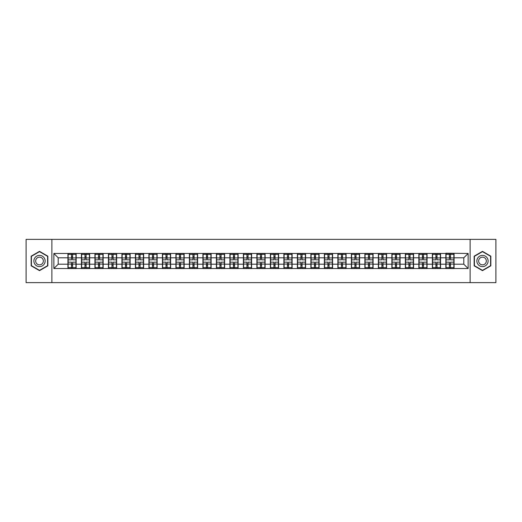 <?xml version="1.0" encoding="UTF-8"?>
<svg xmlns="http://www.w3.org/2000/svg" width="522" height="522" viewBox="0 0 522 522"><rect width="100%" height="100%" fill="white"/><g stroke="black" fill="none" stroke-linecap="round" stroke-linejoin="round"><path stroke-width="0.78" d="M470.12 282.63L495.9 282.63L495.9 239.37L470.12 239.37L470.12 282.63L51.88 282.63L51.88 239.37L26.1 239.37L26.1 282.63L51.88 282.63M470.12 239.37L51.88 239.37M463.804 264.204L463.804 257.796L454.068 257.796L454.068 264.204L463.804 264.204L468.13 268.53L468.13 253.47L445.847 253.216L445.847 257.796L440.568 257.796L440.568 264.204L445.847 264.204L445.847 257.796M468.13 268.53L53.87 268.53L53.87 253.47L67.932 253.47L67.932 257.796L58.196 257.796L58.196 264.204L67.932 264.204L67.932 257.796M445.847 253.47L67.932 253.47M445.847 264.204L445.847 268.53M440.568 264.204L440.568 268.53M440.568 253.47L440.568 257.796M427.074 264.204L432.353 264.204L432.353 257.796L427.074 257.796L427.074 268.53M432.353 264.204L432.353 268.53M432.353 253.47L432.353 257.796M427.074 253.47L427.074 257.796M413.574 264.204L418.853 264.204L418.853 257.796L413.574 257.796L413.574 268.53M418.853 264.204L418.853 268.53M418.853 253.47L418.853 257.796M413.574 253.47L413.574 257.796M400.08 264.204L405.359 264.204L405.359 257.796L400.08 257.796L400.08 268.53M405.359 264.204L405.359 268.53M405.359 253.47L405.359 257.796M400.08 253.47L400.08 257.796M386.58 264.204L391.859 264.204L391.859 257.796L386.58 257.796L386.58 268.53M391.859 264.204L391.859 268.53M391.859 253.47L391.859 257.796M386.58 253.47L386.58 257.796M373.086 264.204L378.365 264.204L378.365 257.796L373.086 257.796L373.086 268.53M378.365 264.204L378.365 268.53M378.365 253.47L378.365 257.796M373.086 253.47L373.086 257.796M359.586 264.204L364.865 264.204L364.865 257.796L359.586 257.796L359.586 268.53M364.865 264.204L364.865 268.53M364.865 253.47L364.865 257.796M359.586 253.47L359.586 257.796M346.093 264.204L351.371 264.204L351.371 257.796L346.093 257.796L346.093 268.53M351.371 264.204L351.371 268.53M351.371 253.47L351.371 257.796M346.093 253.47L346.093 257.796M332.592 264.204L337.871 264.204L337.871 257.796L332.592 257.796L332.592 268.53M337.871 264.204L337.871 268.53M337.871 253.47L337.871 257.796M332.592 253.47L332.592 257.796M319.099 264.204L324.377 264.204L324.377 257.796L319.099 257.796L319.099 268.53M324.377 264.204L324.377 268.53M324.377 253.47L324.377 257.796M319.099 253.47L319.099 257.796M305.598 264.204L310.877 264.204L310.877 257.796L305.598 257.796L305.598 268.53M310.877 264.204L310.877 268.53M310.877 253.47L310.877 257.796M305.598 253.47L305.598 257.796M292.105 264.204L297.383 264.204L297.383 257.796L292.105 257.796L292.105 268.53M297.383 264.204L297.383 268.53M297.383 253.47L297.383 257.796M292.105 253.47L292.105 257.796M278.604 264.204L283.883 264.204L283.883 257.796L278.604 257.796L278.604 268.53M283.883 264.204L283.883 268.53M283.883 253.47L283.883 257.796M278.604 253.47L278.604 257.796M265.111 264.204L270.389 264.204L270.389 257.796L265.111 257.796L265.111 268.53M270.389 264.204L270.389 268.53M270.389 253.47L270.389 257.796M265.111 253.47L265.111 257.796M251.611 264.204L256.889 264.204L256.889 257.796L251.611 257.796L251.611 268.53M256.889 264.204L256.889 268.53M256.889 253.47L256.889 257.796M251.611 253.47L251.611 257.796M238.117 264.204L243.396 264.204L243.396 257.796L238.117 257.796L238.117 268.53M243.396 264.204L243.396 268.53M243.396 253.47L243.396 257.796M238.117 253.47L238.117 257.796M224.617 264.204L229.895 264.204L229.895 257.796L224.617 257.796L224.617 268.53M229.895 264.204L229.895 268.53M229.895 253.47L229.895 257.796M224.617 253.47L224.617 257.796M211.123 264.204L216.402 264.204L216.402 257.796L211.123 257.796L211.123 268.53M216.402 264.204L216.402 268.53M216.402 253.47L216.402 257.796M211.123 253.47L211.123 257.796M197.623 264.204L202.901 264.204L202.901 257.796L197.623 257.796L197.623 268.53M202.901 264.204L202.901 268.53M202.901 253.47L202.901 257.796M197.623 253.47L197.623 257.796M184.129 264.204L189.408 264.204L189.408 257.796L184.129 257.796L184.129 268.53M189.408 264.204L189.408 268.53M189.408 253.47L189.408 257.796M184.129 253.47L184.129 257.796M170.629 264.204L175.907 264.204L175.907 257.796L170.629 257.796L170.629 268.53M175.907 264.204L175.907 268.53M175.907 253.47L175.907 257.796M170.629 253.47L170.629 257.796M157.135 264.204L162.414 264.204L162.414 257.796L157.135 257.796L157.135 268.53M162.414 264.204L162.414 268.53M162.414 253.47L162.414 257.796M157.135 253.47L157.135 257.796M143.635 264.204L148.914 264.204L148.914 257.796L143.635 257.796L143.635 268.53M148.914 264.204L148.914 268.53M148.914 253.47L148.914 257.796M143.635 253.47L143.635 257.796M130.141 264.204L135.42 264.204L135.42 257.796L130.141 257.796L130.141 268.53M135.42 264.204L135.42 268.53M135.42 253.47L135.42 257.796M130.141 253.47L130.141 257.796M116.641 264.204L121.92 264.204L121.92 257.796L116.641 257.796L116.641 268.53M121.92 264.204L121.92 268.53M121.92 253.47L121.92 257.796M116.641 253.47L116.641 257.796M103.147 264.204L108.426 264.204L108.426 257.796L103.147 257.796L103.147 268.53M108.426 264.204L108.426 268.53M108.426 253.47L108.426 257.796M103.147 253.47L103.147 257.796M89.647 264.204L94.926 264.204L94.926 257.796L89.647 257.796L89.647 268.53M94.926 264.204L94.926 268.53M94.926 253.47L94.926 257.796M89.647 253.47L89.647 257.796M76.153 264.204L81.432 264.204L81.432 257.796L76.153 257.796L76.153 268.53M81.432 264.204L81.432 268.53M81.432 253.47L81.432 257.796M76.153 253.47L76.153 257.796M67.932 264.204L67.932 268.53M58.196 264.204L53.87 268.53M53.87 253.47L58.196 257.796M454.068 264.204L454.068 268.53M454.068 253.47L454.068 257.796M468.13 253.47L463.804 257.796M39.509 251.356L31.163 256.178L31.163 265.822L39.509 270.644L47.861 265.822L47.861 256.178L39.509 251.356M474.139 265.822L482.491 270.644L490.837 265.822L490.837 256.178L482.491 251.356L474.139 256.178L474.139 265.822M68.147 257.933L71.481 257.933L71.481 253.431L68.147 253.431L68.147 262.168L71.481 262.168L71.481 264.067L72.604 264.06L72.604 262.168L75.938 262.168L75.938 253.431L72.604 253.431L72.604 254.377L75.938 254.377M71.481 256.68L72.604 256.68M72.604 254.514L71.481 254.514M68.147 259.832L71.481 259.832L71.481 257.933L72.604 257.94L72.604 259.832L75.938 259.832M68.147 254.377L71.481 254.377M71.481 267.486L72.604 267.486M71.481 265.32L72.604 265.32M68.147 268.569L71.481 268.569L71.481 267.623L68.147 267.623L68.147 268.569M68.147 262.168L68.147 264.067L71.481 264.067L71.481 267.623M68.147 264.067L68.147 267.623M75.938 262.168L75.938 268.569L72.604 268.569L72.604 267.623L75.938 267.623M75.938 264.067L72.604 264.067L72.604 267.623M75.938 257.933L72.604 257.933L72.604 254.377M81.647 257.933L84.975 257.933L84.975 253.431L81.647 253.431L81.647 262.168L84.975 262.168L84.975 264.067L86.104 264.06L86.104 262.168L89.432 262.168L89.432 253.431L86.104 253.431L86.104 254.377L89.432 254.377M84.975 256.68L86.104 256.68M86.104 254.514L84.975 254.514M81.647 259.832L84.975 259.832L84.975 257.933L86.104 257.94L86.104 259.832L89.432 259.832M81.647 254.377L84.975 254.377M84.975 267.486L86.104 267.486M84.975 265.32L86.104 265.32M81.647 268.569L84.975 268.569L84.975 267.623L81.647 267.623L81.647 268.569M81.647 262.168L81.647 264.067L84.975 264.067L84.975 267.623M81.647 264.067L81.647 267.623M89.432 262.168L89.432 268.569L86.104 268.569L86.104 267.623L89.432 267.623M89.432 264.067L86.104 264.067L86.104 267.623M89.432 257.933L86.104 257.933L86.104 254.377M95.141 257.933L98.475 257.933L98.475 253.431L95.141 253.431L95.141 262.168L98.475 262.168L98.475 264.067L99.598 264.06L99.598 262.168L102.932 262.168L102.932 253.431L99.598 253.431L99.598 254.377L102.932 254.377M98.475 256.68L99.598 256.68M99.598 254.514L98.475 254.514M95.141 259.832L98.475 259.832L98.475 257.933L99.598 257.94L99.598 259.832L102.932 259.832M95.141 254.377L98.475 254.377M98.475 267.486L99.598 267.486M98.475 265.32L99.598 265.32M95.141 268.569L98.475 268.569L98.475 267.623L95.141 267.623L95.141 268.569M95.141 262.168L95.141 264.067L98.475 264.067L98.475 267.623M95.141 264.067L95.141 267.623M102.932 262.168L102.932 268.569L99.598 268.569L99.598 267.623L102.932 267.623M102.932 264.067L99.598 264.067L99.598 267.623M102.932 257.933L99.598 257.933L99.598 254.377M108.641 257.933L111.969 257.933L111.969 253.431L108.641 253.431L108.641 262.168L111.969 262.168L111.969 264.067L113.098 264.06L113.098 262.168L116.426 262.168L116.426 253.431L113.098 253.431L113.098 254.377L116.426 254.377M111.969 256.68L113.098 256.68M113.098 254.514L111.969 254.514M108.641 259.832L111.969 259.832L111.969 257.933L113.098 257.94L113.098 259.832L116.426 259.832M108.641 254.377L111.969 254.377M111.969 267.486L113.098 267.486M111.969 265.32L113.098 265.32M108.641 268.569L111.969 268.569L111.969 267.623L108.641 267.623L108.641 268.569M108.641 262.168L108.641 264.067L111.969 264.067L111.969 267.623M108.641 264.067L108.641 267.623M116.426 262.168L116.426 268.569L113.098 268.569L113.098 267.623L116.426 267.623M116.426 264.067L113.098 264.067L113.098 267.623M116.426 257.933L113.098 257.933L113.098 254.377M122.135 257.933L125.469 257.933L125.469 253.431L122.135 253.431L122.135 262.168L125.469 262.168L125.469 264.067L126.592 264.06L126.592 262.168L129.926 262.168L129.926 253.431L126.592 253.431L126.592 254.377L129.926 254.377M125.469 256.68L126.592 256.68M126.592 254.514L125.469 254.514M122.135 259.832L125.469 259.832L125.469 257.933L126.592 257.94L126.592 259.832L129.926 259.832M122.135 254.377L125.469 254.377M125.469 267.486L126.592 267.486M125.469 265.32L126.592 265.32M122.135 268.569L125.469 268.569L125.469 267.623L122.135 267.623L122.135 268.569M122.135 262.168L122.135 264.067L125.469 264.067L125.469 267.623M122.135 264.067L122.135 267.623M129.926 262.168L129.926 268.569L126.592 268.569L126.592 267.623L129.926 267.623M129.926 264.067L126.592 264.067L126.592 267.623M129.926 257.933L126.592 257.933L126.592 254.377M135.635 257.933L138.963 257.933L138.963 253.431L135.635 253.431L135.635 262.168L138.963 262.168L138.963 264.067L140.092 264.06L140.092 262.168L143.419 262.168L143.419 253.431L140.092 253.431L140.092 254.377L143.419 254.377M138.963 256.68L140.092 256.68M140.092 254.514L138.963 254.514M135.635 259.832L138.963 259.832L138.963 257.933L140.092 257.94L140.092 259.832L143.419 259.832M135.635 254.377L138.963 254.377M138.963 267.486L140.092 267.486M138.963 265.32L140.092 265.32M135.635 268.569L138.963 268.569L138.963 267.623L135.635 267.623L135.635 268.569M135.635 262.168L135.635 264.067L138.963 264.067L138.963 267.623M135.635 264.067L135.635 267.623M143.419 262.168L143.419 268.569L140.092 268.569L140.092 267.623L143.419 267.623M143.419 264.067L140.092 264.067L140.092 267.623M143.419 257.933L140.092 257.933L140.092 254.377M44.383 258.188A5.625 5.625 0 0 0 36.697 256.132A5.625 5.625 0 0 0 34.641 263.812A5.625 5.625 0 0 0 42.321 265.868A5.625 5.625 0 0 0 44.383 258.188M42.843 259.075A3.85 3.85 0 0 0 37.584 257.666A3.85 3.85 0 0 0 36.175 262.925A3.85 3.85 0 0 0 41.434 264.334A3.85 3.85 0 0 0 42.843 259.075M39.509 270.344L31.418 265.672L31.418 256.328L39.509 251.656L47.6 256.328L47.6 265.672L39.509 270.344M487.359 258.188A5.625 5.625 0 0 0 479.679 256.132A5.625 5.625 0 0 0 477.617 263.812A5.625 5.625 0 0 0 485.303 265.868A5.625 5.625 0 0 0 487.359 258.188M485.825 259.075A3.85 3.85 0 0 0 480.566 257.666A3.85 3.85 0 0 0 479.157 262.925A3.85 3.85 0 0 0 484.416 264.334A3.85 3.85 0 0 0 485.825 259.075M482.491 270.344L474.4 265.672L474.4 256.328L482.491 251.656L490.582 256.328L490.582 265.672L482.491 270.344M149.129 257.933L152.463 257.933L152.463 253.431L149.129 253.431L149.129 262.168L152.463 262.168L152.463 264.067L153.585 264.06L153.585 262.168L156.92 262.168L156.92 253.431L153.585 253.431L153.585 254.377L156.92 254.377M152.463 256.68L153.585 256.68M153.585 254.514L152.463 254.514M149.129 259.832L152.463 259.832L152.463 257.933L153.585 257.94L153.585 259.832L156.92 259.832M149.129 254.377L152.463 254.377M152.463 267.486L153.585 267.486M152.463 265.32L153.585 265.32M149.129 268.569L152.463 268.569L152.463 267.623L149.129 267.623L149.129 268.569M149.129 262.168L149.129 264.067L152.463 264.067L152.463 267.623M149.129 264.067L149.129 267.623M156.92 262.168L156.92 268.569L153.585 268.569L153.585 267.623L156.92 267.623M156.92 264.067L153.585 264.067L153.585 267.623M156.92 257.933L153.585 257.933L153.585 254.377M162.629 257.933L165.957 257.933L165.957 253.431L162.629 253.431L162.629 262.168L165.957 262.168L165.957 264.067L167.086 264.06L167.086 262.168L170.413 262.168L170.413 253.431L167.086 253.431L167.086 254.377L170.413 254.377M165.957 256.68L167.086 256.68M167.086 254.514L165.957 254.514M162.629 259.832L165.957 259.832L165.957 257.933L167.086 257.94L167.086 259.832L170.413 259.832M162.629 254.377L165.957 254.377M165.957 267.486L167.086 267.486M165.957 265.32L167.086 265.32M162.629 268.569L165.957 268.569L165.957 267.623L162.629 267.623L162.629 268.569M162.629 262.168L162.629 264.067L165.957 264.067L165.957 267.623M162.629 264.067L162.629 267.623M170.413 262.168L170.413 268.569L167.086 268.569L167.086 267.623L170.413 267.623M170.413 264.067L167.086 264.067L167.086 267.623M170.413 257.933L167.086 257.933L167.086 254.377M176.123 257.933L179.457 257.933L179.457 253.431L176.123 253.431L176.123 262.168L179.457 262.168L179.457 264.067L180.579 264.06L180.579 262.168L183.914 262.168L183.914 253.431L180.579 253.431L180.579 254.377L183.914 254.377M179.457 256.68L180.579 256.68M180.579 254.514L179.457 254.514M176.123 259.832L179.457 259.832L179.457 257.933L180.579 257.94L180.579 259.832L183.914 259.832M176.123 254.377L179.457 254.377M179.457 267.486L180.579 267.486M179.457 265.32L180.579 265.32M176.123 268.569L179.457 268.569L179.457 267.623L176.123 267.623L176.123 268.569M176.123 262.168L176.123 264.067L179.457 264.067L179.457 267.623M176.123 264.067L176.123 267.623M183.914 262.168L183.914 268.569L180.579 268.569L180.579 267.623L183.914 267.623M183.914 264.067L180.579 264.067L180.579 267.623M183.914 257.933L180.579 257.933L180.579 254.377M189.623 257.933L192.951 257.933L192.951 253.431L189.623 253.431L189.623 262.168L192.951 262.168L192.951 264.067L194.08 264.06L194.08 262.168L197.407 262.168L197.407 253.431L194.08 253.431L194.08 254.377L197.407 254.377M192.951 256.68L194.08 256.68M194.08 254.514L192.951 254.514M189.623 259.832L192.951 259.832L192.951 257.933L194.08 257.94L194.08 259.832L197.407 259.832M189.623 254.377L192.951 254.377M192.951 267.486L194.08 267.486M192.951 265.32L194.08 265.32M189.623 268.569L192.951 268.569L192.951 267.623L189.623 267.623L189.623 268.569M189.623 262.168L189.623 264.067L192.951 264.067L192.951 267.623M189.623 264.067L189.623 267.623M197.407 262.168L197.407 268.569L194.08 268.569L194.08 267.623L197.407 267.623M197.407 264.067L194.08 264.067L194.08 267.623M197.407 257.933L194.08 257.933L194.08 254.377M203.117 257.933L206.451 257.933L206.451 253.431L203.117 253.431L203.117 262.168L206.451 262.168L206.451 264.067L207.573 264.06L207.573 262.168L210.908 262.168L210.908 253.431L207.573 253.431L207.573 254.377L210.908 254.377M206.451 256.68L207.573 256.68M207.573 254.514L206.451 254.514M203.117 259.832L206.451 259.832L206.451 257.933L207.573 257.94L207.573 259.832L210.908 259.832M203.117 254.377L206.451 254.377M206.451 267.486L207.573 267.486M206.451 265.32L207.573 265.32M203.117 268.569L206.451 268.569L206.451 267.623L203.117 267.623L203.117 268.569M203.117 262.168L203.117 264.067L206.451 264.067L206.451 267.623M203.117 264.067L203.117 267.623M210.908 262.168L210.908 268.569L207.573 268.569L207.573 267.623L210.908 267.623M210.908 264.067L207.573 264.067L207.573 267.623M210.908 257.933L207.573 257.933L207.573 254.377M216.617 257.933L219.945 257.933L219.945 253.431L216.617 253.431L216.617 262.168L219.945 262.168L219.945 264.067L221.074 264.06L221.074 262.168L224.401 262.168L224.401 253.431L221.074 253.431L221.074 254.377L224.401 254.377M219.945 256.68L221.074 256.68M221.074 254.514L219.945 254.514M216.617 259.832L219.945 259.832L219.945 257.933L221.074 257.94L221.074 259.832L224.401 259.832M216.617 254.377L219.945 254.377M219.945 267.486L221.074 267.486M219.945 265.32L221.074 265.32M216.617 268.569L219.945 268.569L219.945 267.623L216.617 267.623L216.617 268.569M216.617 262.168L216.617 264.067L219.945 264.067L219.945 267.623M216.617 264.067L216.617 267.623M224.401 262.168L224.401 268.569L221.074 268.569L221.074 267.623L224.401 267.623M224.401 264.067L221.074 264.067L221.074 267.623M224.401 257.933L221.074 257.933L221.074 254.377M230.111 257.933L233.445 257.933L233.445 253.431L230.111 253.431L230.111 262.168L233.445 262.168L233.445 264.067L234.567 264.06L234.567 262.168L237.901 262.168L237.901 253.431L234.567 253.431L234.567 254.377L237.901 254.377M233.445 256.68L234.567 256.68M234.567 254.514L233.445 254.514M230.111 259.832L233.445 259.832L233.445 257.933L234.567 257.94L234.567 259.832L237.901 259.832M230.111 254.377L233.445 254.377M233.445 267.486L234.567 267.486M233.445 265.32L234.567 265.32M230.111 268.569L233.445 268.569L233.445 267.623L230.111 267.623L230.111 268.569M230.111 262.168L230.111 264.067L233.445 264.067L233.445 267.623M230.111 264.067L230.111 267.623M237.901 262.168L237.901 268.569L234.567 268.569L234.567 267.623L237.901 267.623M237.901 264.067L234.567 264.067L234.567 267.623M237.901 257.933L234.567 257.933L234.567 254.377M243.611 257.933L246.939 257.933L246.939 253.431L243.611 253.431L243.611 262.168L246.939 262.168L246.939 264.067L248.067 264.06L248.067 262.168L251.395 262.168L251.395 253.431L248.067 253.431L248.067 254.377L251.395 254.377M246.939 256.68L248.067 256.68M248.067 254.514L246.939 254.514M243.611 259.832L246.939 259.832L246.939 257.933L248.067 257.94L248.067 259.832L251.395 259.832M243.611 254.377L246.939 254.377M246.939 267.486L248.067 267.486M246.939 265.32L248.067 265.32M243.611 268.569L246.939 268.569L246.939 267.623L243.611 267.623L243.611 268.569M243.611 262.168L243.611 264.067L246.939 264.067L246.939 267.623M243.611 264.067L243.611 267.623M251.395 262.168L251.395 268.569L248.067 268.569L248.067 267.623L251.395 267.623M251.395 264.067L248.067 264.067L248.067 267.623M251.395 257.933L248.067 257.933L248.067 254.377M257.105 257.933L260.439 257.933L260.439 253.431L257.105 253.431L257.105 262.168L260.439 262.168L260.439 264.067L261.561 264.06L261.561 262.168L264.895 262.168L264.895 253.431L261.561 253.431L261.561 254.377L264.895 254.377M260.439 256.68L261.561 256.68M261.561 254.514L260.439 254.514M257.105 259.832L260.439 259.832L260.439 257.933L261.561 257.94L261.561 259.832L264.895 259.832M257.105 254.377L260.439 254.377M260.439 267.486L261.561 267.486M260.439 265.32L261.561 265.32M257.105 268.569L260.439 268.569L260.439 267.623L257.105 267.623L257.105 268.569M257.105 262.168L257.105 264.067L260.439 264.067L260.439 267.623M257.105 264.067L257.105 267.623M264.895 262.168L264.895 268.569L261.561 268.569L261.561 267.623L264.895 267.623M264.895 264.067L261.561 264.067L261.561 267.623M264.895 257.933L261.561 257.933L261.561 254.377M270.605 257.933L273.933 257.933L273.933 253.431L270.605 253.431L270.605 262.168L273.933 262.168L273.933 264.067L275.061 264.06L275.061 262.168L278.389 262.168L278.389 253.431L275.061 253.431L275.061 254.377L278.389 254.377M273.933 256.68L275.061 256.68M275.061 254.514L273.933 254.514M270.605 259.832L273.933 259.832L273.933 257.933L275.061 257.94L275.061 259.832L278.389 259.832M270.605 254.377L273.933 254.377M273.933 267.486L275.061 267.486M273.933 265.32L275.061 265.32M270.605 268.569L273.933 268.569L273.933 267.623L270.605 267.623L270.605 268.569M270.605 262.168L270.605 264.067L273.933 264.067L273.933 267.623M270.605 264.067L270.605 267.623M278.389 262.168L278.389 268.569L275.061 268.569L275.061 267.623L278.389 267.623M278.389 264.067L275.061 264.067L275.061 267.623M278.389 257.933L275.061 257.933L275.061 254.377M284.098 257.933L287.433 257.933L287.433 253.431L284.098 253.431L284.098 262.168L287.433 262.168L287.433 264.067L288.555 264.06L288.555 262.168L291.889 262.168L291.889 253.431L288.555 253.431L288.555 254.377L291.889 254.377M287.433 256.68L288.555 256.68M288.555 254.514L287.433 254.514M284.098 259.832L287.433 259.832L287.433 257.933L288.555 257.94L288.555 259.832L291.889 259.832M284.098 254.377L287.433 254.377M287.433 267.486L288.555 267.486M287.433 265.32L288.555 265.32M284.098 268.569L287.433 268.569L287.433 267.623L284.098 267.623L284.098 268.569M284.098 262.168L284.098 264.067L287.433 264.067L287.433 267.623M284.098 264.067L284.098 267.623M291.889 262.168L291.889 268.569L288.555 268.569L288.555 267.623L291.889 267.623M291.889 264.067L288.555 264.067L288.555 267.623M291.889 257.933L288.555 257.933L288.555 254.377M297.599 257.933L300.926 257.933L300.926 253.431L297.599 253.431L297.599 262.168L300.926 262.168L300.926 264.067L302.055 264.06L302.055 262.168L305.383 262.168L305.383 253.431L302.055 253.431L302.055 254.377L305.383 254.377M300.926 256.68L302.055 256.68M302.055 254.514L300.926 254.514M297.599 259.832L300.926 259.832L300.926 257.933L302.055 257.94L302.055 259.832L305.383 259.832M297.599 254.377L300.926 254.377M300.926 267.486L302.055 267.486M300.926 265.32L302.055 265.32M297.599 268.569L300.926 268.569L300.926 267.623L297.599 267.623L297.599 268.569M297.599 262.168L297.599 264.067L300.926 264.067L300.926 267.623M297.599 264.067L297.599 267.623M305.383 262.168L305.383 268.569L302.055 268.569L302.055 267.623L305.383 267.623M305.383 264.067L302.055 264.067L302.055 267.623M305.383 257.933L302.055 257.933L302.055 254.377M311.092 257.933L314.427 257.933L314.427 253.431L311.092 253.431L311.092 262.168L314.427 262.168L314.427 264.067L315.549 264.06L315.549 262.168L318.883 262.168L318.883 253.431L315.549 253.431L315.549 254.377L318.883 254.377M314.427 256.68L315.549 256.68M315.549 254.514L314.427 254.514M311.092 259.832L314.427 259.832L314.427 257.933L315.549 257.94L315.549 259.832L318.883 259.832M311.092 254.377L314.427 254.377M314.427 267.486L315.549 267.486M314.427 265.32L315.549 265.32M311.092 268.569L314.427 268.569L314.427 267.623L311.092 267.623L311.092 268.569M311.092 262.168L311.092 264.067L314.427 264.067L314.427 267.623M311.092 264.067L311.092 267.623M318.883 262.168L318.883 268.569L315.549 268.569L315.549 267.623L318.883 267.623M318.883 264.067L315.549 264.067L315.549 267.623M318.883 257.933L315.549 257.933L315.549 254.377M324.593 257.933L327.92 257.933L327.92 253.431L324.593 253.431L324.593 262.168L327.92 262.168L327.92 264.067L329.049 264.06L329.049 262.168L332.377 262.168L332.377 253.431L329.049 253.431L329.049 254.377L332.377 254.377M327.92 256.68L329.049 256.68M329.049 254.514L327.92 254.514M324.593 259.832L327.92 259.832L327.92 257.933L329.049 257.94L329.049 259.832L332.377 259.832M324.593 254.377L327.92 254.377M327.92 267.486L329.049 267.486M327.92 265.32L329.049 265.32M324.593 268.569L327.92 268.569L327.92 267.623L324.593 267.623L324.593 268.569M324.593 262.168L324.593 264.067L327.92 264.067L327.92 267.623M324.593 264.067L324.593 267.623M332.377 262.168L332.377 268.569L329.049 268.569L329.049 267.623L332.377 267.623M332.377 264.067L329.049 264.067L329.049 267.623M332.377 257.933L329.049 257.933L329.049 254.377M338.086 257.933L341.421 257.933L341.421 253.431L338.086 253.431L338.086 262.168L341.421 262.168L341.421 264.067L342.543 264.06L342.543 262.168L345.877 262.168L345.877 253.431L342.543 253.431L342.543 254.377L345.877 254.377M341.421 256.68L342.543 256.68M342.543 254.514L341.421 254.514M338.086 259.832L341.421 259.832L341.421 257.933L342.543 257.94L342.543 259.832L345.877 259.832M338.086 254.377L341.421 254.377M341.421 267.486L342.543 267.486M341.421 265.32L342.543 265.32M338.086 268.569L341.421 268.569L341.421 267.623L338.086 267.623L338.086 268.569M338.086 262.168L338.086 264.067L341.421 264.067L341.421 267.623M338.086 264.067L338.086 267.623M345.877 262.168L345.877 268.569L342.543 268.569L342.543 267.623L345.877 267.623M345.877 264.067L342.543 264.067L342.543 267.623M345.877 257.933L342.543 257.933L342.543 254.377M351.587 257.933L354.914 257.933L354.914 253.431L351.587 253.431L351.587 262.168L354.914 262.168L354.914 264.067L356.043 264.06L356.043 262.168L359.371 262.168L359.371 253.431L356.043 253.431L356.043 254.377L359.371 254.377M354.914 256.68L356.043 256.68M356.043 254.514L354.914 254.514M351.587 259.832L354.914 259.832L354.914 257.933L356.043 257.94L356.043 259.832L359.371 259.832M351.587 254.377L354.914 254.377M354.914 267.486L356.043 267.486M354.914 265.32L356.043 265.32M351.587 268.569L354.914 268.569L354.914 267.623L351.587 267.623L351.587 268.569M351.587 262.168L351.587 264.067L354.914 264.067L354.914 267.623M351.587 264.067L351.587 267.623M359.371 262.168L359.371 268.569L356.043 268.569L356.043 267.623L359.371 267.623M359.371 264.067L356.043 264.067L356.043 267.623M359.371 257.933L356.043 257.933L356.043 254.377M365.08 257.933L368.415 257.933L368.415 253.431L365.08 253.431L365.08 262.168L368.415 262.168L368.415 264.067L369.537 264.06L369.537 262.168L372.871 262.168L372.871 253.431L369.537 253.431L369.537 254.377L372.871 254.377M368.415 256.68L369.537 256.68M369.537 254.514L368.415 254.514M365.08 259.832L368.415 259.832L368.415 257.933L369.537 257.94L369.537 259.832L372.871 259.832M365.08 254.377L368.415 254.377M368.415 267.486L369.537 267.486M368.415 265.32L369.537 265.32M365.08 268.569L368.415 268.569L368.415 267.623L365.08 267.623L365.08 268.569M365.08 262.168L365.08 264.067L368.415 264.067L368.415 267.623M365.08 264.067L365.08 267.623M372.871 262.168L372.871 268.569L369.537 268.569L369.537 267.623L372.871 267.623M372.871 264.067L369.537 264.067L369.537 267.623M372.871 257.933L369.537 257.933L369.537 254.377M378.581 257.933L381.908 257.933L381.908 253.431L378.581 253.431L378.581 262.168L381.908 262.168L381.908 264.067L383.037 264.06L383.037 262.168L386.365 262.168L386.365 253.431L383.037 253.431L383.037 254.377L386.365 254.377M381.908 256.68L383.037 256.68M383.037 254.514L381.908 254.514M378.581 259.832L381.908 259.832L381.908 257.933L383.037 257.94L383.037 259.832L386.365 259.832M378.581 254.377L381.908 254.377M381.908 267.486L383.037 267.486M381.908 265.32L383.037 265.32M378.581 268.569L381.908 268.569L381.908 267.623L378.581 267.623L378.581 268.569M378.581 262.168L378.581 264.067L381.908 264.067L381.908 267.623M378.581 264.067L378.581 267.623M386.365 262.168L386.365 268.569L383.037 268.569L383.037 267.623L386.365 267.623M386.365 264.067L383.037 264.067L383.037 267.623M386.365 257.933L383.037 257.933L383.037 254.377M392.074 257.933L395.408 257.933L395.408 253.431L392.074 253.431L392.074 262.168L395.408 262.168L395.408 264.067L396.531 264.06L396.531 262.168L399.865 262.168L399.865 253.431L396.531 253.431L396.531 254.377L399.865 254.377M395.408 256.68L396.531 256.68M396.531 254.514L395.408 254.514M392.074 259.832L395.408 259.832L395.408 257.933L396.531 257.94L396.531 259.832L399.865 259.832M392.074 254.377L395.408 254.377M395.408 267.486L396.531 267.486M395.408 265.32L396.531 265.32M392.074 268.569L395.408 268.569L395.408 267.623L392.074 267.623L392.074 268.569M392.074 262.168L392.074 264.067L395.408 264.067L395.408 267.623M392.074 264.067L392.074 267.623M399.865 262.168L399.865 268.569L396.531 268.569L396.531 267.623L399.865 267.623M399.865 264.067L396.531 264.067L396.531 267.623M399.865 257.933L396.531 257.933L396.531 254.377M405.574 257.933L408.902 257.933L408.902 253.431L405.574 253.431L405.574 262.168L408.902 262.168L408.902 264.067L410.031 264.06L410.031 262.168L413.359 262.168L413.359 253.431L410.031 253.431L410.031 254.377L413.359 254.377M408.902 256.68L410.031 256.68M410.031 254.514L408.902 254.514M405.574 259.832L408.902 259.832L408.902 257.933L410.031 257.94L410.031 259.832L413.359 259.832M405.574 254.377L408.902 254.377M408.902 267.486L410.031 267.486M408.902 265.32L410.031 265.32M405.574 268.569L408.902 268.569L408.902 267.623L405.574 267.623L405.574 268.569M405.574 262.168L405.574 264.067L408.902 264.067L408.902 267.623M405.574 264.067L405.574 267.623M413.359 262.168L413.359 268.569L410.031 268.569L410.031 267.623L413.359 267.623M413.359 264.067L410.031 264.067L410.031 267.623M413.359 257.933L410.031 257.933L410.031 254.377M419.068 257.933L422.402 257.933L422.402 253.431L419.068 253.431L419.068 262.168L422.402 262.168L422.402 264.067L423.525 264.06L423.525 262.168L426.859 262.168L426.859 253.431L423.525 253.431L423.525 254.377L426.859 254.377M422.402 256.68L423.525 256.68M423.525 254.514L422.402 254.514M419.068 259.832L422.402 259.832L422.402 257.933L423.525 257.94L423.525 259.832L426.859 259.832M419.068 254.377L422.402 254.377M422.402 267.486L423.525 267.486M422.402 265.32L423.525 265.32M419.068 268.569L422.402 268.569L422.402 267.623L419.068 267.623L419.068 268.569M419.068 262.168L419.068 264.067L422.402 264.067L422.402 267.623M419.068 264.067L419.068 267.623M426.859 262.168L426.859 268.569L423.525 268.569L423.525 267.623L426.859 267.623M426.859 264.067L423.525 264.067L423.525 267.623M426.859 257.933L423.525 257.933L423.525 254.377M432.568 257.933L435.896 257.933L435.896 253.431L432.568 253.431L432.568 262.168L435.896 262.168L435.896 264.067L437.025 264.06L437.025 262.168L440.353 262.168L440.353 253.431L437.025 253.431L437.025 254.377L440.353 254.377M435.896 256.68L437.025 256.68M437.025 254.514L435.896 254.514M432.568 259.832L435.896 259.832L435.896 257.933L437.025 257.94L437.025 259.832L440.353 259.832M432.568 254.377L435.896 254.377M435.896 267.486L437.025 267.486M435.896 265.32L437.025 265.32M432.568 268.569L435.896 268.569L435.896 267.623L432.568 267.623L432.568 268.569M432.568 262.168L432.568 264.067L435.896 264.067L435.896 267.623M432.568 264.067L432.568 267.623M440.353 262.168L440.353 268.569L437.025 268.569L437.025 267.623L440.353 267.623M440.353 264.067L437.025 264.067L437.025 267.623M440.353 257.933L437.025 257.933L437.025 254.377M446.062 257.933L449.396 257.933L449.396 253.431L446.062 253.431L446.062 262.168L449.396 262.168L449.396 264.067L450.519 264.06L450.519 262.168L453.853 262.168L453.853 253.431L450.519 253.431L450.519 254.377L453.853 254.377M449.396 256.68L450.519 256.68M450.519 254.514L449.396 254.514M446.062 259.832L449.396 259.832L449.396 257.933L450.519 257.94L450.519 259.832L453.853 259.832M446.062 254.377L449.396 254.377M449.396 267.486L450.519 267.486M449.396 265.32L450.519 265.32M446.062 268.569L449.396 268.569L449.396 267.623L446.062 267.623L446.062 268.569M446.062 262.168L446.062 264.067L449.396 264.067L449.396 267.623M446.062 264.067L446.062 267.623M453.853 262.168L453.853 268.569L450.519 268.569L450.519 267.623L453.853 267.623M453.853 264.067L450.519 264.067L450.519 267.623M453.853 257.933L450.519 257.933L450.519 254.377"/></g></svg>
